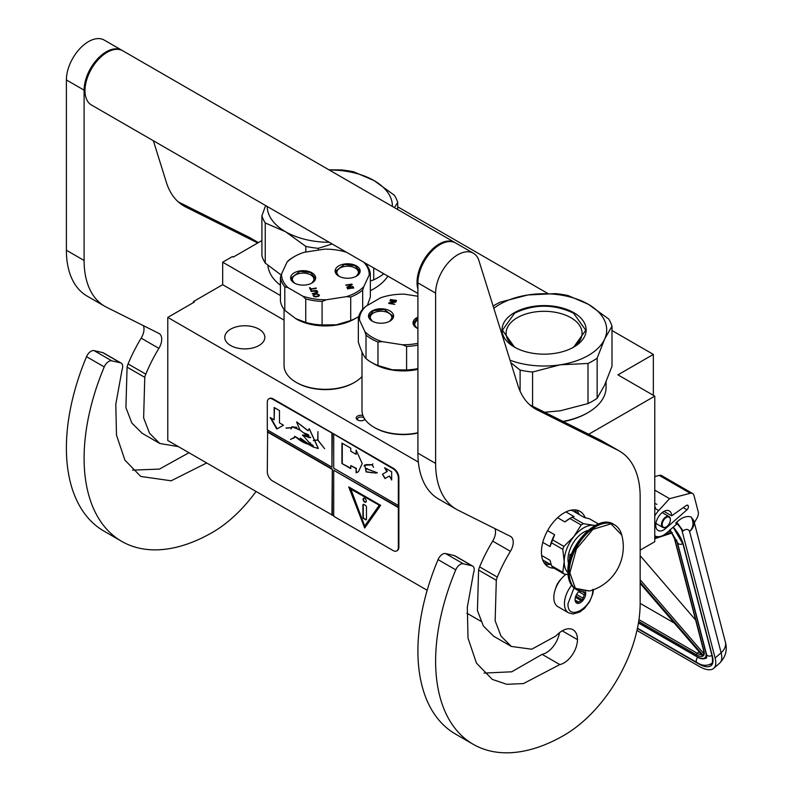 <?xml version="1.0" encoding="UTF-8"?>
<svg xmlns="http://www.w3.org/2000/svg" width="792" height="792" viewBox="0 0 792 792"><rect width="100%" height="100%" fill="white"/><g stroke="black" fill="none" stroke-linecap="round" stroke-linejoin="round"><path stroke-width="1.19" d="M588.713 434.263L654.766 396.129L654.766 541.718L640.154 550.153M611.988 330.531L653.351 354.41L617.938 374.863L654.766 396.129M397.713 206.821L547.727 293.436M261.904 240.56L233.293 257.083L232.412 256.568L222.671 262.192L280.427 295.535M653.351 354.41L653.351 395.307M193.456 302.574L193.456 301.554L222.671 284.684L284.061 320.126M222.671 262.192L222.671 284.684M480.853 621.255L466.894 613.196M427.185 590.278L167.775 440.5L167.775 317.404L194.337 302.069L193.456 301.554M167.775 317.404L418.354 462.073M365.033 419.443A4.762 2.742 180 0 1 364.33 419.958A4.762 2.742 180 0 1 357.608 419.958A4.762 2.742 180 0 1 356.37 418.72A4.762 2.742 180 0 1 357.885 415.919A4.762 2.742 180 0 1 362.924 415.513M258.974 345.52A20.038 11.563 180 0 1 237.135 348.025A20.038 11.563 180 0 1 224.77 337.342A20.038 11.563 180 0 1 230.64 329.165A20.038 11.563 180 0 1 252.47 326.65A20.038 11.563 180 0 1 264.845 337.342A20.038 11.563 180 0 1 258.974 345.52M363.825 420.215A3.505 2.02 180 0 0 364.478 419.037A3.505 2.02 180 0 0 364.35 418.513A3.505 2.02 0 0 0 360.508 417.028A3.505 2.02 0 0 0 357.459 419.037A3.505 2.02 0 0 0 357.578 419.562A3.505 2.02 180 0 0 358.113 420.215M593.475 589.733L592.772 593.99L589.545 601.831L584.427 608.474L579.932 611.949L573.121 614.008L568.606 612.85L557.974 606.721A20.038 11.563 -60 0 1 553.826 597.544A20.038 11.563 120 0 1 566.023 574.309M592.782 589.367C593.554 607.395 567.23 622.591 567.993 603.682L574.032 587.912M585.437 591.703A7.514 4.336 -60 0 1 585.704 593.456A7.514 4.336 -60 0 1 580.388 602.663A7.514 4.336 -60 0 1 575.081 599.593A7.514 4.336 -60 0 1 579.487 591M583.981 591.743A6.514 3.762 120 0 1 584.149 592.248L585.298 593.456L584.149 594.832A6.514 3.762 -60 0 1 582.882 598.089L582.744 600.049L580.952 600.494A6.514 3.762 -60 0 1 578.417 601.96L577.635 602.999L576.477 601.781A6.514 3.762 -60 0 1 576.428 601.752A6.514 3.762 -60 0 1 575.22 599.989L575.081 599.356M584.149 592.248L583.219 591.703M585.298 593.456L582.08 591.594M584.149 594.832L578.704 591.683M582.882 598.089L576.586 594.446M580.952 600.494L575.398 597.297M578.417 601.96L575.259 600.128M582.744 600.049L575.814 596.039M636.966 630.462L699.237 666.409A30.056 12.405 -131.3 0 0 713.711 668.339A30.056 12.405 -131.3 0 0 715.126 658.033L721.116 652.766L689.594 531.481C688.337 528.947 686.179 528.729 683.11 530.838L676.714 522.136L675.853 522.888L676.269 524.472L666.844 532.759A17.533 10.118 120 0 1 654.944 535.897L654.766 535.788A17.533 10.118 120 0 0 654.944 535.897M683.11 530.838L682.259 531.59L715.126 658.033M682.259 531.59A8.761 3.623 -131.3 0 0 675.853 522.888M693.851 520.799L694.346 522.71L696.812 518.493A7.514 4.336 120 0 0 698.217 511.761L693.99 495.495A7.514 4.336 120 0 0 692.604 493.505A7.514 4.336 120 0 0 690.258 493.287L659.271 475.398L654.766 476.566M659.271 475.398A7.514 4.336 -60 0 1 661.617 475.616L692.604 493.505M688.367 506.237A2.752 1.594 -60 0 1 686.971 509.781L665.726 528.452A11.266 6.504 -60 0 1 658.073 530.472A11.266 6.504 -60 0 1 658.073 517.463A11.266 6.504 -60 0 1 669.349 510.949A11.266 6.504 -60 0 1 671.675 515.83L686.189 505.534A2.752 1.594 -60 0 1 687.793 505.256A2.752 1.594 -60 0 1 688.298 505.979L686.674 505.256M690.258 493.287L669.557 498.663L658.677 510.543A17.533 10.118 120 0 0 654.766 515.958M676.714 522.136C682.061 517.305 686.882 515.602 691.159 517.037L693.802 520.611A16.276 16.276 0 0 1 693.841 520.74A16.276 11.464 -14.6 0 0 693.822 520.671M669.557 498.663L654.766 490.129M671.675 515.83L663.963 511.375M725.363 642.025C727.541 649.975 725.66 656.994 719.71 663.072A30.056 12.405 -131.3 0 0 721.116 652.766A16.276 11.464 -14.6 0 0 725.363 642.025L693.841 520.74A16.276 11.464 -14.6 0 1 689.594 531.481C693.515 527.343 694.039 522.532 691.159 517.037M669.953 529.601L670.458 531.125L669.636 530.303M702.454 654.608L702.484 655.726L640.154 583.417M703.959 651.083L674.883 539.263A1.247 0.881 -14.6 0 1 674.537 538.827L703.603 650.648A1.247 0.881 -14.6 0 0 703.959 651.083A13.771 5.683 -131.3 0 1 703.444 655.677L703.781 653.568M672.388 532.808L671.388 532.363L672.388 532.808M640.154 603.356L674.358 623.096M695.643 620.027L640.154 555.657M670.349 519.839A5.762 3.326 -60 0 0 667.478 517.008A5.762 3.326 -60 0 0 662.914 521.482A5.762 3.326 120 0 0 662.676 526.472A5.762 3.326 120 0 0 666.28 526.898A5.762 3.326 120 0 0 669.646 522.908A5.762 3.326 -60 0 0 670.349 519.839L670.349 519.433A6.257 3.613 -60 0 1 670.349 519.641M670.349 519.433A6.257 3.613 -60 0 0 669.052 516.572A6.257 3.613 -60 0 0 662.27 521.215A6.257 3.613 120 0 0 662.795 527.413A6.257 3.613 120 0 0 665.923 527.106A6.257 3.613 120 0 0 666.102 526.997M493.129 306.078A68.874 39.758 0 0 1 495.386 304.712A68.874 39.758 0 0 1 500.168 302.197L527.888 294.961L555.598 293.624A68.874 39.758 180 0 1 568.072 295.555L588.317 304.286A62.608 36.145 180 0 0 527.888 294.961A62.608 36.145 0 0 0 499.811 304.316A62.608 36.145 0 0 0 493.832 308.316M510.048 360.212A62.608 36.145 0 0 0 560.291 364.795L588.011 363.459A68.874 39.758 0 0 0 592.782 360.944A68.874 39.758 0 0 0 597.138 358.182L597.138 398.287L604.563 385.239L611.988 366.29L611.988 326.185A68.874 39.758 180 0 0 608.652 318.978L588.407 304.336A62.608 36.145 180 0 1 604.563 339.233L611.988 326.185M544.629 412.246L560.291 410.8L588.011 403.564A68.874 39.758 0 0 0 592.782 401.049A68.874 39.758 0 0 0 597.138 398.287M563.369 421.611A60.736 35.066 0 0 0 587.03 413.157L587.921 412.642A61.984 35.788 0 0 1 562.993 421.413M606.068 381.863L606.068 387.337A61.984 35.788 180 0 1 587.921 412.642L587.03 413.147A60.736 35.066 180 0 1 587.03 413.157M510.82 362.687L520.106 370.102L520.106 391.179M515.859 347.886A37.967 21.919 0 0 1 506.118 333.224A37.967 21.919 0 0 1 517.235 317.731A37.967 21.919 180 0 1 558.617 312.979A37.967 21.919 180 0 1 582.061 333.224A37.967 21.919 180 0 1 572.309 347.886M520.106 370.102A68.874 39.758 0 0 0 532.58 372.032L532.58 406.227M597.138 358.182L604.563 339.233A62.608 36.145 0 0 1 560.291 364.795L532.58 372.032M514.335 312.701A42.075 24.295 0 0 0 514.335 347.054A42.075 24.295 0 0 0 573.834 347.054A42.075 24.295 180 0 1 573.834 347.054A42.075 24.295 180 0 0 573.834 312.701A42.075 24.295 180 0 0 514.335 312.701M588.011 363.459L588.011 403.564M514.483 347.134L502.415 330.205L514.622 313.187C534.263 303.871 553.905 303.871 573.557 313.187L585.763 330.205L573.695 347.134M370.339 281.031L373.725 279.853A68.874 39.758 0 0 0 378.507 277.339A68.874 39.758 0 0 0 382.863 274.577L383.526 273.626M382.863 273.24L382.863 274.577M370.339 290.753A60.736 35.066 0 0 0 372.755 289.436L373.636 288.932A61.984 35.788 0 0 1 370.339 290.694M267.894 265.29A61.984 35.788 0 0 0 280.427 285.249M387.882 276.141A61.984 35.788 180 0 1 373.636 288.932L372.755 289.436M305.821 252.034L305.821 246.391L285.575 231.749L265.251 222.958L265.251 263.073L281.17 275.062M265.627 205.554L261.904 215.761L261.904 255.865A68.874 39.758 0 0 0 265.251 263.073M329.284 170.013A62.608 36.145 180 0 1 374.042 180.576L353.796 171.844A68.874 39.758 180 0 0 341.322 169.914L328.928 169.815M374.042 180.576L394.367 195.268A68.874 39.758 180 0 1 397.713 202.465L397.713 209.524M261.904 215.761A68.874 39.758 0 0 0 265.251 222.958M305.821 246.391A68.874 39.758 0 0 0 318.305 248.322L318.305 250.104M332.185 243.985L318.305 248.322M285.575 231.749A62.608 36.145 0 0 0 329.284 242.312M374.121 180.625A62.608 36.145 180 0 1 392.416 206.465M267.201 206.465A62.608 36.145 0 0 0 285.496 231.7M394.396 207.603L397.713 202.465M373.725 267.973L373.725 279.853M417.909 433.006A40.075 23.136 180 0 1 392.931 433.808A40.075 23.136 180 0 1 374.962 427.819L374.081 427.314A41.323 23.859 180 0 1 361.984 410.444L361.984 351.955M417.909 432.759A41.323 23.859 180 0 1 392.604 433.491A41.323 23.859 180 0 1 374.081 427.314M417.909 317.166A12.524 7.227 0 0 0 416.701 327.997A12.524 7.227 0 0 0 417.909 328.611M384.288 309.019A12.524 7.227 0 0 0 370.201 312.385A12.524 7.227 0 0 0 372.19 321.116A12.524 7.227 0 0 0 377.804 322.988A12.524 7.227 0 0 0 389.902 321.116A12.524 7.227 0 0 0 384.288 309.019M390.515 299.505L396.564 300.445L390.496 299.97M390.04 300.524L395.119 301.772L389.001 302.782L388.694 303.435L394.743 304.366L389.803 303.138L395.792 302.118L396.089 301.455L390.02 300.99M417.909 343.302A43.827 25.304 180 0 1 402.326 344.748L382.239 341.639A43.827 25.304 180 0 1 364.865 331.61L359.489 320.008A43.827 25.304 180 0 1 365.845 306.316L380.556 297.822A43.827 25.304 180 0 1 404.276 294.149L417.909 296.257M417.374 328.363A10.771 6.217 180 0 1 414.79 324.324A10.771 6.217 180 0 1 417.909 319.938M372.854 321.473A10.771 6.217 180 0 1 370.28 317.434A10.771 6.217 180 0 1 383.833 311.434A10.771 6.217 0 0 1 391.812 317.434A10.771 6.217 0 0 1 389.238 321.473M396.386 300.821L390.515 299.911M395.911 301.841L390.04 300.93M389.803 303.138L394.772 304.316M389.001 302.782L388.872 303.465M395.119 301.772L389.001 303.188M417.909 345.094A45.075 26.027 180 0 1 406.593 346.431L402.326 344.748M359.489 320.008L358.34 318.572A45.075 26.027 180 0 1 362.716 309.137L365.845 306.316M382.239 341.639L377.972 341.995A45.075 26.027 180 0 1 366.013 335.095L366.013 358.608C363.459 355.806 360.895 350.292 358.34 342.085L358.34 318.572M366.013 335.095L364.865 331.61M366.013 358.608A45.075 26.027 0 0 0 371.428 362.389A45.075 26.027 0 0 0 377.972 365.518L377.972 341.995M377.972 365.518L392.278 369.775L406.593 369.943L406.593 346.431M417.909 368.607A45.075 26.027 180 0 1 406.593 369.943M417.909 369.369A41.323 23.859 180 0 1 392.604 370.102A41.323 23.859 0 0 1 374.081 363.924L371.428 362.389M416.83 328.076L413.335 323.136L417.909 317.632M372.319 321.186L368.825 316.246L373.606 310.652L384.209 309.434L393.268 316.246L389.773 321.186M361.984 376.537A41.323 23.859 180 0 1 354.598 382.328A41.323 23.859 180 0 1 336.075 388.506A41.323 23.859 180 0 1 296.158 382.328A41.323 23.859 180 0 1 285.466 371.636A41.323 23.859 180 0 1 284.061 365.458L284.061 309.405M363.706 262.182A43.827 25.304 180 0 1 369.201 275.022L363.815 286.625A43.827 25.304 180 0 1 346.45 296.653L326.353 299.762L322.087 301.435L322.087 324.958L336.402 324.789L350.717 320.532A45.075 26.027 -0 0 0 357.261 317.404L354.598 318.938A41.323 23.859 -0 0 1 336.075 325.106A41.323 23.859 180 0 1 296.158 318.938L284.803 310.335L284.803 286.813L287.922 287.595A43.827 25.304 180 0 1 283.051 281.012A43.827 25.304 180 0 1 281.566 273.903L286.952 262.3A43.827 25.304 180 0 1 294.396 256.568A43.827 25.304 180 0 1 304.316 252.272L324.413 249.163A43.827 25.304 180 0 1 346.639 252.331M284.803 286.813A45.075 26.027 180 0 1 281.843 282.219A45.075 26.027 180 0 1 280.427 277.388L281.566 273.903M314.394 296.178L313.86 295.327L314.325 294.555L317.285 294.099L318.364 294.634L318.166 295.99L314.394 296.594L313.85 295.02M315.751 296.436L315.206 296.852M317.681 296.139L315.751 296.852M318.166 295.99L317.681 296.555M318.483 295.782L318.166 296.396M318.641 295.525L318.483 296.188M319.414 295.565L317.206 294.05L313.998 294.545L313.078 295.386M319.404 295.099L317.206 293.644L313.998 294.139L313.048 295.07L313.652 296.376L315.275 296.901L318.493 296.406L319.404 295.505M306.365 284.882A12.524 7.227 -0 0 0 311.979 283.011A12.524 7.227 -0 0 0 313.969 274.289A12.524 7.227 -0 0 0 299.891 270.923A12.524 7.227 -0 0 0 294.268 283.011A12.524 7.227 -0 0 0 306.365 284.882M350.876 278.002A12.524 7.227 -0 0 0 356.489 276.131A12.524 7.227 -0 0 0 358.479 267.399A12.524 7.227 -0 0 0 344.401 264.033A12.524 7.227 -0 0 0 338.788 276.131A12.524 7.227 -0 0 0 350.876 278.002M315.721 290.436L311.058 291.08L316.879 291.436L316.543 292.495L312.276 293.703L316.265 293.089L317.82 291.991L316.958 290.713L311.236 291.466M310.147 287.635L309.504 287.734L310.791 290.506L311.434 290.407L310.89 289.238L316.295 288.407L310.692 288.803L310.147 287.635L309.682 288.12M353.727 288.041L347.47 288.536L353.727 288.041M353.252 287.021L347.767 287.397L352.202 284.764L351.895 284.11L345.857 285.051L351.202 284.684L346.896 287.298L347.203 287.951L353.252 287.021M287.922 287.595L302.633 296.089A43.827 25.304 180 0 0 326.353 299.762M294.941 283.378A10.771 6.217 -0 0 1 292.357 279.338A10.771 6.217 -0 0 1 300.336 273.329A10.771 6.217 180 0 1 313.899 279.338A10.771 6.217 180 0 1 311.315 283.378M339.451 276.487A10.771 6.217 -0 0 1 336.867 272.448A10.771 6.217 -0 0 1 344.847 266.439A10.771 6.217 180 0 1 358.41 272.448A10.771 6.217 180 0 1 355.826 276.487M316.305 290.506L315.721 290.852M316.958 290.713L316.305 290.912M316.058 292.654L312.246 293.644M316.543 292.495L316.058 293.06M316.859 292.288L316.543 292.901M317.018 292.03L316.859 292.703M310.692 288.803L310.147 288.05M316.097 287.961L310.692 289.209M310.89 289.238L311.256 290.426M353.519 287.605L347.648 288.922M353.044 286.585L347.767 287.397M351.202 284.684L347.045 287.625M351.895 284.11L346.025 285.427M286.952 262.3L288.09 260.855A45.075 26.027 180 0 1 293.505 257.083L294.396 256.568M284.803 310.335A45.075 26.027 180 0 1 280.427 300.901L280.427 277.388M295.277 318.424L305.752 322.433L305.752 298.911L302.633 296.089M322.087 301.435A45.075 26.027 180 0 1 305.752 298.911M350.717 320.532L350.717 297.01L346.45 296.653M363.815 286.625L362.677 290.11A45.075 26.027 180 0 1 350.717 297.01M362.677 309.197L362.677 290.11M367.379 305.425L370.339 297.099L370.339 273.587L369.201 275.022M364.063 262.39L365.963 264.152A45.075 26.027 180 0 1 370.339 273.587M322.087 324.958A45.075 26.027 180 0 1 305.752 322.433M357.261 317.404A45.075 26.027 -0 0 0 358.746 316.503M354.598 382.328L353.717 382.833A40.075 23.136 180 0 1 335.749 388.822A40.075 23.136 180 0 1 297.05 382.833L296.158 382.328M294.396 283.081L290.902 278.15L299.96 271.329L310.563 272.547L315.345 278.15L311.86 283.09M338.907 276.2L335.422 271.26L344.47 264.449L355.073 265.667L359.855 271.26L356.37 276.2M417.909 293.476L91.466 105.009A31.304 18.077 -60 0 1 84.982 90.674A31.304 18.077 120 0 1 98.654 59.172A31.304 18.077 120 0 1 122.77 50.787L454.816 242.491A31.304 18.077 120 0 0 430.69 250.876A31.304 18.077 120 0 0 417.028 282.378A31.304 18.077 -60 0 0 417.909 289.03M559.815 664.577L523.472 683.585L506.751 684.298L492.307 679.397L476.447 663.112L468.022 638.144L467.32 607.226L473.537 572.913A7.514 4.336 120 0 0 472.675 566.062A7.514 4.336 120 0 0 471.963 565.785L463.28 563.775A7.514 4.336 120 0 0 455.756 569.854A181.566 104.831 120 0 0 473.23 744.312A181.566 104.831 120 0 0 564.013 735.322A107.692 62.172 120 0 0 640.154 603.425L640.154 496.901A100.178 57.836 120 0 0 619.413 451.044A100.178 57.836 120 0 0 617.631 450.084L537.313 409.979A100.178 57.836 -60 0 1 535.531 409.018A100.178 57.836 -60 0 1 517.879 385.288L478.922 260.637A31.304 18.077 120 0 0 473.408 253.222A31.304 18.077 120 0 0 449.282 261.608A31.304 18.077 120 0 0 435.62 293.119L435.62 463.419A100.178 57.836 120 0 0 456.37 509.276A100.178 57.836 120 0 0 458.142 510.236L510.414 536.342A12.524 7.227 -60 0 1 510.642 536.461A12.524 7.227 -60 0 1 510.404 551.321A111.444 64.34 120 0 0 497.317 577.101A12.524 7.227 120 0 0 496.307 580.288L495.148 620.799L501.069 636.223L511.335 646.43L531.709 649.232L555.538 636.194L558.103 633.877A21.542 12.434 120 0 1 573.012 629.759A21.542 12.434 120 0 1 577.467 639.619A19.038 10.989 120 0 1 564.013 662.934A19.038 10.989 120 0 1 559.815 664.577L542.114 654.35A19.038 10.989 120 0 0 546.302 652.707A19.038 10.989 120 0 0 559.479 632.709M471.963 565.785L454.252 555.558L445.579 553.558A7.514 4.336 -60 0 0 438.045 559.627A181.566 104.831 120 0 0 455.519 734.085L473.23 744.312M454.252 555.558A7.514 4.336 -60 0 1 454.964 555.836L472.675 566.062M484.08 673.081L511.751 671.794L542.114 654.35M494.921 528.601A12.524 7.227 120 0 1 492.693 541.094A111.444 64.34 120 0 0 479.606 566.874A12.524 7.227 -60 0 0 478.596 570.072L477.437 610.543L483.358 625.977L493.634 636.204L511.335 646.43M456.37 509.276L438.659 499.059A100.178 57.836 -60 0 1 417.909 453.192L417.909 282.892L435.62 293.119M473.408 253.222L455.697 243.005A31.304 18.077 120 0 0 431.581 251.391A31.304 18.077 120 0 0 417.909 282.892M617.631 450.084L599.92 439.867L529.798 404.841M599.92 439.867A100.178 57.836 -60 0 1 601.702 440.817L619.413 451.044M561.231 578.903A12.593 7.276 120 0 0 555.548 588.733M585.179 517.711A31.927 18.434 120 0 0 579.972 511.355A31.927 18.434 120 0 0 564.013 512.939A31.927 18.434 120 0 0 543.154 541.075A31.927 18.434 120 0 0 548.044 566.666A31.927 18.434 120 0 0 554.004 568.161M577.15 513.364L574.705 509.88M544.124 562.845L548.371 563.221M206.672 462.964L171.171 480.793L140.778 476.447L124.928 460.162L116.503 435.194L115.8 404.276L122.017 369.963A7.514 4.336 120 0 0 121.146 363.112A7.514 4.336 120 0 0 120.443 362.835L102.732 352.608L94.05 350.608A7.514 4.336 -60 0 0 86.526 356.677A181.566 104.831 120 0 0 103.999 531.135L121.701 541.362A181.566 104.831 120 0 0 212.484 532.372A107.692 62.172 120 0 0 256.024 491.456M102.732 352.608A7.514 4.336 -60 0 1 103.445 352.885L121.146 363.112M132.561 470.131L159.43 469.092L188.961 452.737M143.392 325.651A12.524 7.227 120 0 1 141.174 338.144A111.444 64.34 120 0 0 128.086 363.924A12.524 7.227 -60 0 0 127.076 367.122L125.918 407.593L131.838 423.027L142.105 433.254L159.816 443.48L178.358 446.619M104.851 306.326L87.14 296.109A100.178 57.836 -60 0 1 66.389 250.242L66.389 79.942L84.1 90.169L84.1 260.469A100.178 57.836 120 0 0 104.851 306.326A100.178 57.836 120 0 0 106.623 307.286L158.895 333.392A12.524 7.227 -60 0 1 159.113 333.511A12.524 7.227 -60 0 1 158.875 348.371A111.444 64.34 120 0 0 145.797 374.151A12.524 7.227 120 0 0 144.778 377.348L143.629 417.859L149.549 433.273L159.816 443.48M122.324 50.539A31.304 18.077 120 0 0 121.889 50.272L104.178 40.055A31.304 18.077 120 0 0 80.051 48.441A31.304 18.077 120 0 0 66.389 79.942M258.311 242.639L248.401 236.917L178.279 201.891M248.401 236.917A100.178 57.836 -60 0 1 250.183 237.867L258.37 242.6M120.443 362.835L111.761 360.835A7.514 4.336 120 0 0 104.237 366.904A181.566 104.831 120 0 0 121.701 541.362M121.889 50.272A31.304 18.077 120 0 0 97.763 58.667A31.304 18.077 120 0 0 84.1 90.169M257.747 242.966L185.793 207.029A100.178 57.836 -60 0 1 184.011 206.069A100.178 57.836 -60 0 1 166.36 182.338L153.361 140.738M595.416 525.393L593.406 525.254A27.552 15.909 120 0 0 583.664 527.868A27.552 15.909 120 0 0 573.923 536.501L563.934 546.421A30.928 17.86 120 0 0 562.805 549.331L564.191 561.587L562.805 572.289A30.928 17.86 120 0 0 563.934 573.893L568.032 574.665M581.16 524.997A30.928 17.86 -60 0 1 582.288 524.314A30.928 17.86 -60 0 1 583.417 523.69L572.131 517.176A30.928 17.86 120 0 0 571.002 517.8A30.928 17.86 120 0 0 569.874 518.483L581.16 524.997L573.923 536.501A27.552 15.909 120 0 0 564.191 561.587M570.646 510.266L572.339 510.583L584.387 517.542L589.357 518.72L598.495 523.987M541.639 555.449L550.024 560.291L551.529 565.775A30.928 17.86 -60 0 0 552.658 567.389L563.934 573.893M542.708 559.954L551.242 564.874M551.529 565.775L562.805 572.289M547.559 530.65L554.618 534.729L552.658 539.906A30.928 17.86 120 0 0 551.529 542.817L562.805 549.331M551.529 542.817L550.024 546.569L542.777 542.391M552.658 539.906L563.934 546.421M569.874 518.483L564.904 521.928L557.608 517.711M565.953 511.919L574.091 516.622L572.131 517.176M595.119 525.551A27.552 15.909 120 0 0 593.406 525.254L583.417 523.69M564.191 561.627A27.552 15.909 120 0 0 567.913 572.685M588.04 530.462A22.166 12.801 120 0 0 567.993 559.409A22.166 12.801 -60 0 0 568.616 564.102M554.618 534.729A28.799 16.632 120 0 0 550.024 546.569M571.002 517.8L569.497 518.661A28.799 16.632 120 0 0 564.904 521.928M621.789 535.125A45.827 45.827 0 0 1 589.535 591L575.358 588.308L569.864 572.873L576.437 548.965L592.871 529.363L610.998 523.839L621.799 535.154C620.542 530.383 618.116 526.937 614.533 524.809A37.571 21.691 -60 0 1 618.512 528.383M571.21 554.915L570.121 554.291A20.661 11.93 120 0 0 569.587 559.102A20.661 11.93 120 0 0 569.606 559.835M570.121 554.291L570.121 558.073M571.151 555.073A2.505 1.445 -120 0 0 570.636 555.182A2.505 1.445 -120 0 0 570.121 556.331A2.505 1.445 -120 0 0 570.329 557.419M570.824 555.103A2.505 1.445 -120 0 0 570.547 556.756M397.04 550.717A7.514 4.336 -120 0 0 397.317 550.579A7.514 4.336 -120 0 0 398.871 547.143L398.871 477.616A7.514 4.336 -120 0 0 393.565 468.418L273.141 398.891A7.514 4.336 -120 0 0 269.389 398.515A7.514 4.336 -120 0 0 269.132 398.683M398.346 507.573L333.709 470.25L333.709 516.265L393.03 550.519A7.514 4.336 -120 0 0 396.792 550.886A7.514 4.336 -120 0 0 398.346 547.45L398.346 477.923A7.514 4.336 -120 0 0 393.03 468.725L332.293 433.244L331.937 467.191L267.3 429.868L267.3 402.267A7.514 4.336 -120 0 1 268.854 398.822L269.389 398.515M267.647 430.076L267.3 471.784A7.514 4.336 -120 0 0 272.606 480.992L333.709 515.859M332.293 433.244L272.606 399.198A7.514 4.336 -120 0 0 268.854 398.822M391.684 479.982L391.684 471.804L384.605 467.716L386.892 471.676L382.467 474.23L384.971 478.576L389.397 476.012L391.684 479.982M358.449 471.676L362.241 463.548L356.093 450.123L356.093 454.321L350.777 451.252L350.777 448.183L341.926 443.075L341.926 463.518L350.777 468.636L350.777 465.567L356.093 468.636L356.093 472.824L357.954 471.983M358.103 471.893L356.093 472.824M377.338 472.784L365.795 468.468L366.161 471.893L364.775 465.191L372.181 464.884L373.577 467.32L372.319 464.884L372.775 463.874L372.151 464.736L366.439 464.607L364.676 465.062L366.241 472.032L365.874 468.607L377.338 472.784L374.923 473.161M366.34 471.913L372.765 472.814L366.34 471.913M333.709 434.471L333.709 468.211L398.346 505.524M333.709 470.25L398.693 507.365M364.696 528.026L380.635 505.345L348.757 486.941L364.696 528.026M267.647 431.709L332.293 469.032L332.293 515.038M331.937 515.245L332.293 469.032M267.3 431.917L331.937 469.23M270.151 417.503L276.814 429.056L283.487 425.205L279.477 422.898L279.477 410.573L274.151 407.494L274.151 419.819L270.151 417.503M307.365 443.975C303.574 442.827 299.663 440.471 295.654 436.907L312.959 446.926L318.245 448.51L309.187 428.729L308.019 430.759L296.564 421.948L300.019 430.155L310.276 437.788L302.792 435.204L312.959 446.926M312.949 445.243L311.335 444.56L311.207 445.817L300.356 438.095L306.088 443.075L294.624 436.273M308.494 434.848L308.672 437.491L302.871 434.867L302.514 435.55M308.87 442.56L310.712 443.154M299.98 429.838L292.109 426.68L291.199 427.611L285.991 428.017L291.1 427.799L290.971 428.977L292.238 426.898L300.01 430.076M304.187 433.006L307.613 434.363M318.344 448.45L309.276 428.69M308.108 430.69L296.782 421.988M293.634 438.243L295.238 436.877L290.525 439.431L295.456 437.016M293.505 438.025L290.525 439.431M313.365 440.392L317.83 440.164L324.641 448.727L317.929 440.045L317.929 431.6L317.74 439.936L313.365 440.392M331.937 433.452L331.937 467.191M389.397 476.012L391.684 479.16M382.467 474.23L385.318 478.368M386.892 471.676L382.813 474.032M385.308 468.122L387.248 471.478M341.926 463.518L350.777 468.22M342.273 443.272L342.273 463.32M356.093 454.321L356.44 450.628M356.093 468.636L356.44 472.616M350.777 465.567L356.44 468.428M364.775 465.013L364.063 465.963M365.973 468.567L367.052 468.468M372.953 472.675L373.755 472.745M372.151 464.736L372.854 463.924M366.498 464.755L372.349 464.785M364.865 465.142L366.666 464.656M366.518 471.804L372.596 472.666M349.322 487.268L364.973 527.62M270.854 417.919L277.17 428.848M274.151 419.819L274.507 407.702M307.504 443.896L306.088 443.075M308.87 444.708L313.345 446.728M310.375 437.728L302.98 435.095L305.276 435.253M308.335 437.332L310.434 437.679M292.149 426.66L291.001 428.769M292.238 426.898L296.852 427.353M310.672 437.253L308.84 437.55L308.722 434.986M313.226 445.639L311.404 445.886L311.464 444.777L313.117 445.569M311.404 444.53L311.266 445.49M308.632 434.758L308.821 437.402M286.278 428.165L291.248 427.72M313.424 440.619L317.929 439.986M350.648 488.644L379.457 505.276L364.696 525.977L350.648 488.644M311.533 444.748L312.969 445.262M350.292 488.852L379.457 505.276M379.101 505.484L364.696 525.977M366.29 501.178A2.257 1.297 -120 0 0 365.31 498.91A2.257 1.297 -120 0 0 363.568 498.307A2.257 1.297 -120 0 0 363.102 499.336A2.257 1.297 -120 0 0 364.082 501.603A2.257 1.297 -120 0 0 365.825 502.207A2.257 1.297 -120 0 0 366.29 501.178M365.577 519.76A1.247 0.723 -120 0 0 366.211 519.829A1.247 0.723 -120 0 0 366.468 519.255L366.468 506.979A1.247 0.723 -120 0 0 365.577 505.454L363.815 504.425A1.247 0.723 -120 0 0 363.182 504.365A1.247 0.723 -120 0 0 362.924 504.94L362.924 517.206A1.247 0.723 -120 0 0 363.815 518.74L365.934 519.562A1.247 0.723 -120 0 0 366.359 519.681M363.756 498.227A2.257 1.297 -120 0 0 363.459 499.128A2.257 1.297 -120 0 0 364.33 501.277A2.257 1.297 -120 0 0 365.983 502.078M363.389 504.306A1.247 0.723 -120 0 0 363.28 504.732L363.28 517.008A1.247 0.723 -120 0 0 364.162 518.532L365.934 519.562M568.606 612.85A20.038 11.563 -60 0 1 564.448 603.682A20.038 11.563 -60 0 1 571.636 585.298M673.259 527.116A26.294 10.86 48.7 0 1 683.397 544.678L712.463 656.499A26.294 10.86 48.7 0 1 698.564 663.835L637.392 628.511M683.397 544.678A1.247 0.881 165.4 0 1 683.041 544.243L673.17 527.195M712.463 656.499A1.247 0.881 165.4 0 1 712.117 656.063L683.041 544.243M712.117 656.063C712.84 660.855 712.562 663.439 711.266 663.825A25.047 10.336 48.7 0 1 709.781 664.686M658.677 510.543L654.766 508.286M665.726 528.452L664.369 527.67M683.239 507.632L686.971 509.781M686.902 505.177L688.298 505.979M705.959 652.212A1.247 0.881 165.4 0 1 705.721 652.113A16.276 6.722 48.7 0 1 697.118 656.647L638.471 622.789M697.772 657.004A1.247 0.723 -60 0 1 697.356 656.984A1.247 0.723 -60 0 1 697.118 656.647M676.566 539.946A16.276 6.722 48.7 0 1 676.655 540.283L705.721 652.113M669.715 530.224A13.771 5.683 -131.3 0 1 670.458 531.125L667.646 532.046M655.321 536.095L654.766 536.273M640.154 583.249L702.94 656.083A13.771 5.683 -131.3 0 1 696.673 654.925L638.689 621.453M703.444 655.677L640.154 582.259M654.766 537.817L658.132 536.719M664.231 534.709L671.388 532.363A13.771 5.683 -131.3 0 1 674.883 539.263M638.966 619.631L697.307 653.311A1.247 0.723 120 0 0 696.673 654.925M699.069 651.767L697.307 653.311A12.524 5.168 -131.3 0 0 701.613 654.717M703.722 653.509L640.154 579.764M670.101 529.888L677.447 542.51A3.742 2.633 -14.6 0 0 682.882 543.668M677.447 542.51L706.514 654.331A3.742 2.633 -14.6 0 0 711.958 655.489M697.762 657.212A3.742 2.158 120 0 0 697.01 662.567L637.461 628.185M463.28 563.775L445.579 553.558M577.467 639.619L562.241 630.828M478.596 570.072L496.307 580.288M479.606 566.874L497.317 577.101M492.693 541.094L510.404 551.321M435.62 463.419L417.909 453.192M533.818 407.959L537.313 409.979M455.756 569.854L438.045 559.627M545.252 564.349A31.927 18.434 120 0 0 550.331 564.349M579.12 514.493A31.927 18.434 120 0 0 576.576 510.097M111.761 360.835L94.05 350.608M127.076 367.122L144.778 377.348M128.086 363.924L145.797 374.151M141.174 338.144L158.875 348.371M84.1 260.469L66.389 250.242M182.299 205.009L185.793 207.029M104.237 366.904L86.526 356.677M582.051 591.525A37.571 21.691 -60 0 1 576.972 589.872A37.571 21.691 -60 0 1 569.191 572.675A37.571 21.691 -60 0 1 585.585 534.867A37.571 21.691 -60 0 1 614.533 524.809L613.602 524.264A37.571 21.691 -60 0 0 584.654 534.333A37.571 21.691 -60 0 0 568.26 572.141A37.571 21.691 -60 0 0 576.041 589.337C570.676 585.991 567.963 580.091 567.894 571.626C566.805 546.183 597.495 513.345 613.602 524.264M393.565 468.418L393.03 468.725M398.871 477.616L398.346 477.923M398.871 547.143L398.346 547.45M273.141 398.891L272.606 399.198M655.548 507.335L654.766 506.989M656.865 504.356L654.766 503.435M719.71 663.072L713.711 668.339M638.441 622.967L697.356 656.984C700.593 659.122 703.692 659.419 706.642 657.885L706.622 657.895M703.583 653.826L703.603 650.648M671.755 533.085L654.766 538.669M674.537 538.827L671.557 532.788M711.602 663.508C706.989 666.181 702.128 665.864 697.01 662.567M706.514 654.331L706.652 657.895M662.795 527.413L655.895 523.433M669.052 516.572L662.152 512.582M589.565 590.99L576.041 589.337M396.792 550.886L397.317 550.579"/></g></svg>
